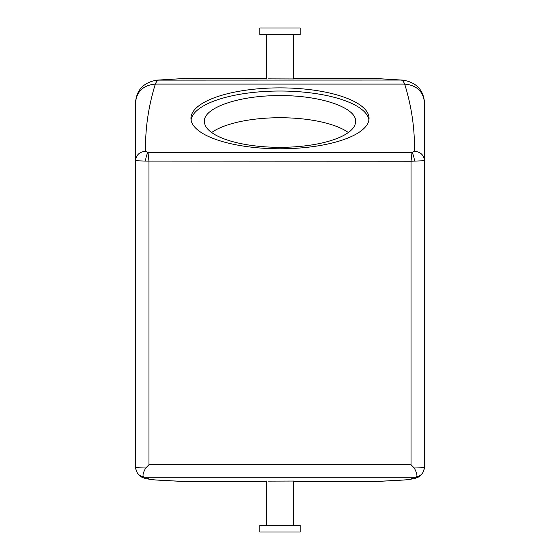 <?xml version="1.0" encoding="UTF-8"?>
<svg xmlns="http://www.w3.org/2000/svg" width="560" height="560" viewBox="0 0 560 560"><rect width="100%" height="100%" fill="white"/><g stroke="black" fill="none" stroke-linecap="round" stroke-linejoin="round"><path stroke-width="0.84" d="M297.689 532L259.84 532L259.84 525.28L300.16 525.28L300.16 532L297.689 532M293.44 525.28L293.44 481.054L268.205 481.138M266.56 481.6L185.92 481.6C170.961 480.802 150.801 480.004 149.296 479.178L145.593 477.267C142.135 477.491 142.177 474.404 145.719 468.006L148.96 464.793L411.04 464.793L414.281 468.006C417.76 474.74 417.802 477.827 414.407 477.267L410.704 479.178C409.199 480.004 389.039 480.802 374.08 481.6L293.44 481.6M414.281 468.006C420.469 467.88 423.871 467.607 424.48 467.201C423.885 473.319 420.525 476.672 414.407 477.267L145.593 477.267C139.475 476.672 136.122 473.312 135.52 467.201L135.52 467.243C137.27 477.554 143.318 477.288 144.893 478.457L152.509 479.773L185.92 481.6M157.052 80.129L185.92 78.4L266.56 78.4M293.44 78.4L374.08 78.4L402.878 80.122L374.08 78.4M424.48 431.361L424.48 467.243C422.73 477.554 416.682 477.288 415.107 478.457L407.491 479.773L374.08 481.6M145.719 468.006C139.531 467.88 136.129 467.607 135.52 467.201L135.52 431.361M135.52 467.201L135.52 102.704C136.696 91.406 143.297 85.204 155.323 84.098C156.394 81.522 157.591 80.171 158.914 80.052L185.92 78.4M135.52 102.256C136.703 89.642 143.906 82.264 157.122 80.122L401.086 80.052C402.409 80.171 403.606 81.522 404.677 84.098L155.323 84.098C148.407 106.4 145.145 128.793 145.544 151.298C139.454 151.858 136.115 154.994 135.52 160.72L145.46 161.091C145.985 156.954 146.839 154.112 148.029 152.565L145.544 151.298M293.44 34.72L293.44 78.946L268.205 78.862M402.948 80.129L402.878 80.122C416.094 82.264 423.297 89.642 424.48 102.256M414.54 161.091C414.015 156.954 413.161 154.112 411.971 152.565L411.04 161.245L424.48 160.72L424.48 102.704C423.304 91.406 416.703 85.204 404.677 84.098C411.593 106.4 414.855 128.793 414.456 151.298C420.546 151.858 423.885 154.994 424.48 160.72L424.48 467.201M411.04 464.793L411.04 161.245L145.46 161.091M348.348 132.531A75.6 25.858 0 0 0 280 117.726A75.6 25.858 0 0 0 211.652 132.531M148.96 464.793L148.96 161.245L148.029 152.565L411.971 152.565L414.456 151.298M190.96 118.321A89.04 30.45 0 0 0 280 148.778A89.04 30.45 0 0 0 369.04 118.321A89.04 30.45 0 0 0 280 87.871A89.04 30.45 0 0 0 190.96 118.321M300.16 34.72L259.84 34.72L259.84 28L300.16 28L300.16 34.72M204.4 121.478A75.6 25.858 0 0 0 280 147.336A75.6 25.858 0 0 0 355.6 121.478C356.643 107.66 320.397 95.27 280 95.62C239.603 95.27 203.357 107.66 204.4 121.478M368.921 119.903A89.04 30.45 0 0 0 280 91.028A89.04 30.45 0 0 0 191.079 119.903M266.56 481.054L266.56 525.28M266.56 34.72L266.56 78.946"/></g></svg>
